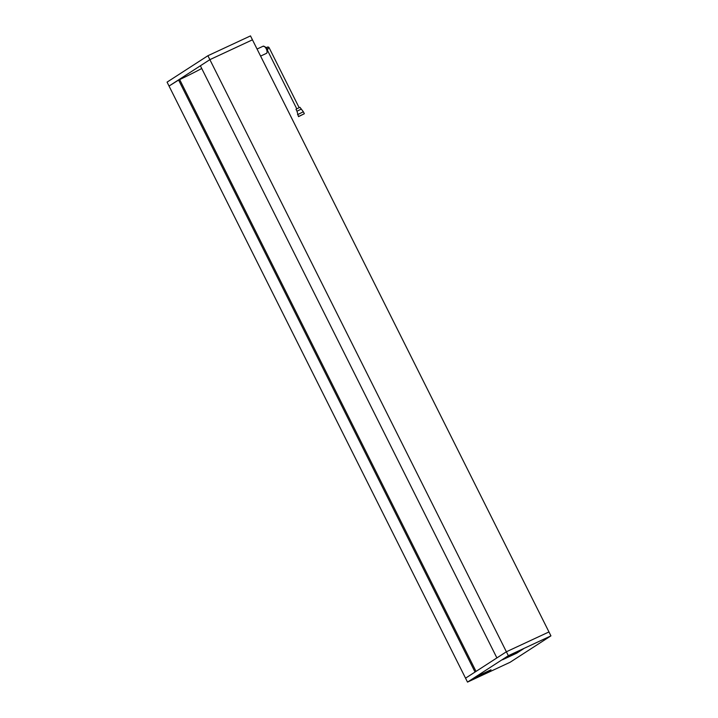 <?xml version="1.0" encoding="UTF-8"?>
<svg xmlns="http://www.w3.org/2000/svg" width="718" height="718" viewBox="0 0 718 718"><rect width="100%" height="100%" fill="white"/><g stroke="black" fill="none" stroke-linecap="round" stroke-linejoin="round"><path stroke-width="1.08" d="M201.731 68.506A31.601 1.768 -26.6 0 1 179.671 79.581M178.531 79.913L475.047 672.039L465.551 678.178L506.387 651.773L548.965 631.948L506.387 651.773L496.892 657.912L200.376 65.787L209.871 59.648L207.906 55.726L167.07 82.13L169.035 86.052L179.59 79.42L476.034 671.402M550.93 635.87L252.449 39.822L209.871 59.648L169.035 86.052L467.508 682.1L508.344 655.696L550.93 635.87L510.094 662.274L467.508 682.1M508.344 655.696L209.871 59.648L252.449 39.822L250.492 35.9L207.906 55.726M509.277 655.417L523.476 648.803L516.754 653.147L502.555 659.761L509.277 655.417L502.555 659.761L516.754 653.147L523.476 648.803L509.277 655.417M491.04 669.777L484.318 674.121L470.128 680.727L476.851 676.383L491.04 669.777L476.851 676.383L470.128 680.727L484.318 674.121L491.04 669.777M515.452 653.506L519.796 650.885L515.38 653.362M514.564 653.784L517.139 652.213L514.465 653.586M506.585 657.643L511.369 654.816L506.477 657.419M511.763 654.636L516.843 652.267L511.763 654.636M508.909 656.449L515.165 653.658L508.909 656.449M517.131 652.115L510.866 654.906L517.023 651.899M511.674 654.995L509.188 656.297L511.674 654.995M512.365 654.511L508.891 656.351L512.365 654.511M483.017 674.48L487.36 671.86L482.945 674.337M482.128 674.749L484.713 673.188L482.029 674.561M474.149 678.609L478.942 675.782L474.042 678.393M479.328 675.602L484.408 673.233L479.328 675.602M476.474 677.415L482.729 674.633L476.474 677.415M484.695 673.089L478.43 675.871L484.587 672.874M479.238 675.97L481.841 674.902L479.238 675.97M479.929 675.485L476.456 677.316L479.929 675.485M267.464 49.991L268.442 47.998A1.319 0.592 -115 0 0 267.383 47.128A1.319 0.592 -115 0 0 267.356 47.146M298.509 116.639L304.342 113.722L298.509 116.639L296.983 111.218L300.914 109.253M297.53 114.683L303.355 111.766L304.342 113.722M296.983 111.218L296.004 109.262L299.927 107.296L303.355 111.766M299.379 116.145L303.947 113.92L299.361 116.11M266.306 53.428A3.949 1.786 -115 0 0 266.414 53.392A3.949 1.786 -115 0 0 266.513 53.338A3.949 1.786 -115 0 0 266.315 48.941A3.949 1.786 -115 0 0 263.084 46.23A3.949 1.786 -115 0 0 262.985 46.284M269.008 47.828L268.442 47.998M257.062 49.03L263.084 46.23C267.302 47.209 268.487 49.551 266.638 53.267L260.598 56.094M267.563 50.511L296.74 108.777M266.351 47.603L267.383 47.128A1.319 1.319 0 0 1 269.115 47.729L299.101 107.601"/></g></svg>
